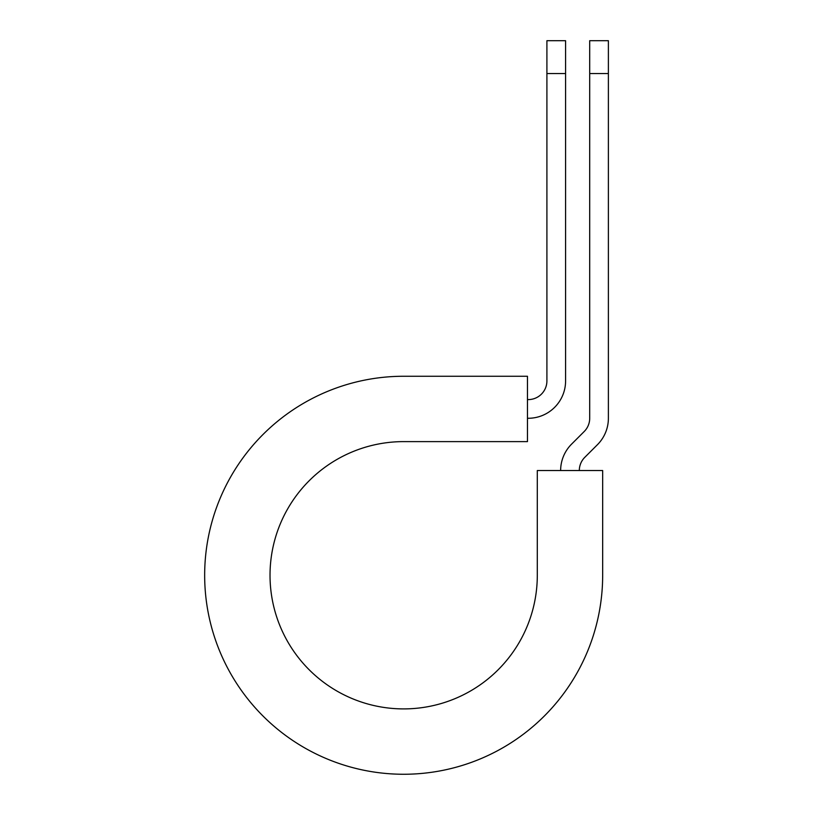 <?xml version="1.0" encoding="UTF-8"?>
<svg xmlns="http://www.w3.org/2000/svg" width="814" height="814" viewBox="0 0 814 814"><rect width="100%" height="100%" fill="white"/><g stroke="black" fill="none" stroke-linecap="round" stroke-linejoin="round"><path stroke-width="1.22" d="M546.906 73.545L546.906 40.7L565.588 40.7L565.588 73.545L546.906 73.545L546.906 380.921A18.671 18.671 0 0 1 528.235 399.603L527.462 399.603M565.588 73.545L565.588 380.921A37.352 37.352 0 0 1 528.235 418.274L527.462 418.274M579.314 470.543A18.671 18.671 0 0 1 584.788 457.336L597.445 444.688A37.352 37.352 0 0 0 608.384 418.274L608.384 40.7L589.702 40.7L589.702 418.274A18.671 18.671 0 0 1 584.238 431.481L571.581 444.139A37.352 37.352 0 0 0 560.643 470.543M608.384 73.545L589.702 73.545M403.663 376.261L527.462 376.261L527.462 441.615L403.663 441.615A133.638 133.638 0 0 0 270.024 575.254A133.638 133.638 0 0 0 403.663 708.902A133.638 133.638 0 0 0 537.301 575.254L537.301 470.543L602.665 470.543L602.665 575.254A199.003 199.003 0 0 1 403.663 774.256A199.003 199.003 0 0 1 204.66 575.254A199.003 199.003 0 0 1 403.663 376.261"/></g></svg>
